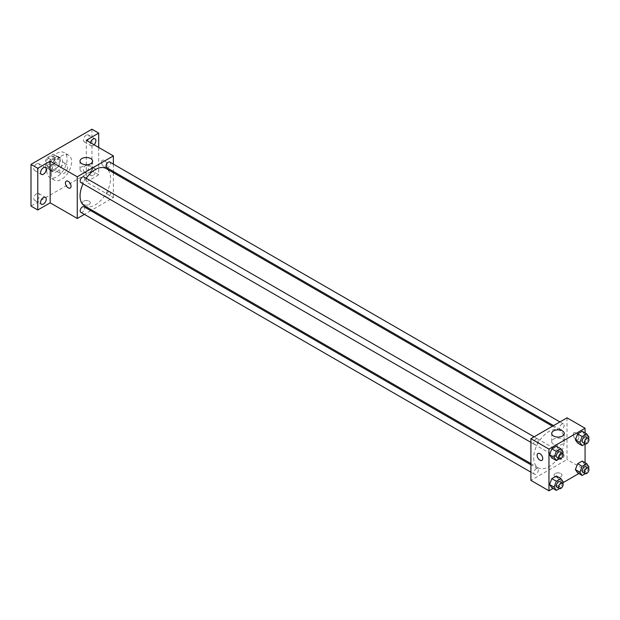 <?xml version="1.0" encoding="UTF-8"?>
<svg xmlns="http://www.w3.org/2000/svg" width="620" height="620" viewBox="0 0 620 620"><rect width="100%" height="100%" fill="white"/><g stroke="black" fill="none" stroke-linecap="round" stroke-linejoin="round"><path stroke-width="0.46" stroke-dasharray="3.1 2.33" d="M59.776 171.228A5.588 3.224 120 0 0 60.931 173.786A5.588 3.224 120 0 0 66.518 170.562A5.588 3.224 120 0 0 66.518 164.114A5.588 3.224 120 0 0 62.217 165.61A5.588 3.224 120 0 0 59.776 171.228M46.236 163.409A5.588 3.224 120 0 0 47.391 165.966A5.588 3.224 120 0 0 52.979 162.742A5.588 3.224 120 0 0 52.979 156.294A5.588 3.224 120 0 0 48.67 157.79A5.588 3.224 120 0 0 46.236 163.409M47.291 157.589L53.08 154.248A7.587 4.379 120 0 1 53.979 154.566A7.587 4.379 120 0 1 54.7 155.178L54.7 161.867A7.587 4.379 120 0 1 53.08 164.672L47.291 168.012A7.587 4.379 120 0 1 46.392 167.695A7.587 4.379 120 0 1 45.671 167.082L45.671 160.394A7.587 4.379 120 0 1 47.291 157.589L51.801 160.192L57.59 156.852L53.08 154.248M53.08 164.672L57.59 167.276L51.801 170.616L47.291 168.012M45.671 167.082L50.181 169.686L50.181 162.998L45.671 160.394M50.181 169.686A7.587 4.379 120 0 0 50.902 170.306A7.587 4.379 120 0 0 51.801 170.616M57.59 167.276A7.587 4.379 120 0 0 59.21 164.471L54.7 161.867M57.59 156.852A7.587 4.379 120 0 1 58.489 157.17A7.587 4.379 120 0 1 59.21 157.79L59.21 164.471M51.801 160.192A7.587 4.379 120 0 0 50.181 162.998M54.7 170.252A7.983 4.604 -60 0 1 50.708 170.647A7.983 4.604 -60 0 1 50.708 161.433A7.983 4.604 -60 0 1 58.691 156.829A7.983 4.604 -60 0 1 59.907 163.223A7.983 4.604 -60 0 1 54.7 170.252M56.955 171.554A7.983 4.604 120 0 0 62.171 164.525A7.983 4.604 120 0 0 60.946 158.131A7.983 4.604 120 0 0 54.793 160.27A7.983 4.604 120 0 0 51.313 168.299A7.983 4.604 120 0 0 52.964 171.949A7.983 4.604 120 0 0 56.955 171.554M59.21 157.79L54.7 155.178M46.795 170.903A14.361 8.293 120 0 0 49.77 177.475A14.361 8.293 120 0 0 64.139 169.183A14.361 8.293 120 0 0 64.139 152.597A14.361 8.293 120 0 0 53.064 156.449A14.361 8.293 120 0 0 46.795 170.903M51.313 173.507A14.361 8.293 120 0 0 54.289 180.087A14.361 8.293 120 0 0 68.65 171.794A14.361 8.293 120 0 0 68.65 155.209A14.361 8.293 120 0 0 57.582 159.053A14.361 8.293 120 0 0 51.313 173.507M86.296 135.144A3.991 2.302 120 0 0 83.684 138.663A3.991 2.302 120 0 0 84.297 141.864A3.991 2.302 120 0 0 88.288 139.554A3.991 2.302 120 0 0 88.288 134.951A3.991 2.302 120 0 0 86.296 135.144M36.642 163.812A3.991 2.302 120 0 0 34.038 167.33A3.991 2.302 120 0 0 34.65 170.531A3.991 2.302 120 0 0 38.634 168.222A3.991 2.302 120 0 0 38.634 163.618A3.991 2.302 120 0 0 36.642 163.812M36.642 193.626A3.991 2.302 120 0 0 34.038 197.144A3.991 2.302 120 0 0 34.65 200.338A3.991 2.302 120 0 0 38.634 198.036A3.991 2.302 120 0 0 38.634 193.432A3.991 2.302 120 0 0 36.642 193.626M86.296 164.959A3.991 2.302 120 0 0 83.684 168.477A3.991 2.302 120 0 0 84.297 171.678A3.991 2.302 120 0 0 88.288 169.369A3.991 2.302 120 0 0 88.288 164.765A3.991 2.302 120 0 0 86.296 164.959M91.938 129.208L91.938 170.903L31 206.088M98.704 147.452L98.704 174.809L91.938 170.903M98.704 174.809L86.296 181.978L113.375 197.617L91.799 210.072M90.752 210.676L84.367 214.365M83.475 204.453A3.991 2.302 0 0 0 87.823 204.956A3.991 2.302 0 0 0 90.288 202.825A3.991 2.302 0 0 0 86.296 200.524A3.991 2.302 0 0 0 82.305 202.825A3.991 2.302 0 0 0 83.475 204.453A3.991 2.302 0 0 0 87.823 204.956A3.991 2.302 0 0 0 90.288 202.825A3.991 2.302 0 0 0 86.296 200.524A3.991 2.302 0 0 0 82.305 202.825A3.991 2.302 0 0 0 83.475 204.453M94.077 144.77A3.991 2.302 -60 0 1 93.062 145.576A3.991 2.302 -60 0 1 91.07 145.77A3.991 2.302 -60 0 1 90.427 142.67M93.062 175.383A3.991 2.302 -60 0 1 91.07 175.584A3.991 2.302 -60 0 1 90.458 172.383A3.991 2.302 -60 0 1 93.062 168.873A3.991 2.302 -60 0 1 95.061 168.671A3.991 2.302 -60 0 1 95.674 171.872A3.991 2.302 -60 0 1 93.062 175.383M86.296 140.283L86.296 181.978M84.537 205.879A21.576 12.454 120 0 0 106.113 193.417A21.576 12.454 120 0 0 106.113 168.508M86.25 178.266A21.576 12.454 120 0 0 83.057 183.791M113.375 164.114L113.375 171.484M113.375 172.701L113.375 197.617M106.632 167.594A3.193 1.845 120 0 0 109.825 165.749A3.193 1.845 120 0 0 109.825 162.068M80.817 212.311A3.193 1.845 120 0 0 84.01 210.475A3.193 1.845 120 0 0 84.01 206.786M105.974 195.951A3.193 1.845 120 0 0 106.632 197.408A3.193 1.845 120 0 0 109.825 195.564A3.193 1.845 120 0 0 109.825 191.882A3.193 1.845 120 0 0 107.368 192.735A3.193 1.845 120 0 0 105.974 195.951M84.01 176.971A3.193 1.845 -60 0 1 84.669 178.436A3.193 1.845 -60 0 1 83.274 181.644A3.193 1.845 -60 0 1 80.817 182.505M101.525 162.107A3.991 2.302 -120 0 0 103.269 166.121A3.991 2.302 -120 0 0 106.346 167.191A3.991 2.302 -120 0 0 106.346 162.587A3.991 2.302 -120 0 0 102.354 160.278A3.991 2.302 -120 0 0 101.525 162.107A3.991 2.302 -120 0 0 103.269 166.121A3.991 2.302 -120 0 0 106.346 167.191A3.991 2.302 -120 0 0 106.346 162.587A3.991 2.302 -120 0 0 102.354 160.286A3.991 2.302 -120 0 0 101.525 162.107M66.247 181.125L66.247 181.133A3.991 2.302 60 0 1 69.324 182.195A3.991 2.302 60 0 1 71.06 186.209A3.991 2.302 60 0 1 70.238 188.038L70.231 188.038M81.856 171.926A6.277 3.627 180 0 1 80.019 169.369A6.277 3.627 180 0 1 86.296 165.742A6.277 3.627 180 0 1 92.574 169.369A6.277 3.627 180 0 1 88.699 172.717A6.277 3.627 180 0 1 81.856 171.926M533.704 457.909A21.576 12.454 120 0 0 538.175 467.782A21.576 12.454 120 0 0 559.751 455.328A21.576 12.454 120 0 0 559.751 430.412A21.576 12.454 120 0 0 543.12 436.193A21.576 12.454 120 0 0 533.704 457.909M538.307 440.339A3.193 1.845 -60 0 1 536.912 443.556A3.193 1.845 -60 0 1 534.456 444.408A3.193 1.845 -60 0 1 534.456 440.719A3.193 1.845 -60 0 1 537.649 438.882A3.193 1.845 -60 0 1 538.307 440.339M559.612 457.854A3.193 1.845 120 0 0 560.271 459.311A3.193 1.845 120 0 0 563.464 457.475A3.193 1.845 120 0 0 563.464 453.786A3.193 1.845 120 0 0 561.007 454.638A3.193 1.845 120 0 0 559.612 457.854M533.797 472.758A3.193 1.845 120 0 0 534.456 474.222A3.193 1.845 120 0 0 537.649 472.378A3.193 1.845 120 0 0 537.649 468.689A3.193 1.845 120 0 0 535.184 469.549A3.193 1.845 120 0 0 533.797 472.758M559.612 428.04A3.193 1.845 120 0 0 560.271 429.497A3.193 1.845 120 0 0 563.464 427.661A3.193 1.845 120 0 0 563.464 423.971A3.193 1.845 120 0 0 561.007 424.824A3.193 1.845 120 0 0 559.612 428.04M567.013 417.826L567.013 459.521L530.906 480.368M585.071 462.753L585.071 469.945L567.013 459.521M585.071 469.945L578.84 473.541M562.813 482.794L553.025 488.452M555.163 476.788A3.991 2.302 0 0 0 559.519 477.284A3.991 2.302 0 0 0 561.976 475.16A3.991 2.302 0 0 0 557.992 472.851A3.991 2.302 0 0 0 554.001 475.16A3.991 2.302 0 0 0 555.163 476.788A3.991 2.302 0 0 0 559.519 477.284A3.991 2.302 0 0 0 561.976 475.153A3.991 2.302 0 0 0 557.992 472.851A3.991 2.302 0 0 0 554.001 475.153A3.991 2.302 0 0 0 555.163 476.788M584.49 434.527L582.203 431.288L584.49 434.527L582.203 440.401L577.646 443.036L582.203 440.401L584.49 434.527L589 437.131M558.667 479.245L556.388 476.005L558.667 479.245L556.388 485.127L551.823 487.762L556.388 485.127L558.667 479.245L563.185 481.856M585.071 432.938L585.071 443.966M584.49 464.341L582.203 461.094L584.49 464.341L582.203 470.216L577.646 472.851L582.203 470.216L584.49 464.341L589 466.945M558.667 449.438L556.388 446.191L558.667 449.438L556.388 455.312L551.823 457.947L556.388 455.312L558.667 449.438L563.185 452.042M573.221 434.434A3.991 2.302 -120 0 0 574.965 438.456A3.991 2.302 -120 0 0 578.042 439.518A3.991 2.302 -120 0 0 578.042 434.914A3.991 2.302 -120 0 0 574.05 432.613A3.991 2.302 -120 0 0 573.221 434.434A3.991 2.302 -120 0 0 574.965 438.456A3.991 2.302 -120 0 0 578.034 439.526A3.991 2.302 -120 0 0 578.034 434.914A3.991 2.302 -120 0 0 574.05 432.613A3.991 2.302 -120 0 0 573.221 434.442M537.943 453.46L537.935 453.46A3.991 2.302 60 0 1 541.012 454.53A3.991 2.302 60 0 1 542.756 458.544A3.991 2.302 60 0 1 541.927 460.365L541.927 460.373M553.552 444.261A6.277 3.627 180 0 1 551.715 441.696A6.277 3.627 180 0 1 557.992 438.069A6.277 3.627 180 0 1 564.262 441.696A6.277 3.627 180 0 1 560.387 445.044A6.277 3.627 180 0 1 553.552 444.261M562.673 453.36L560.899 457.917L559.387 458.792M557.024 457.436A3.193 1.845 120 0 0 560.216 455.591A3.193 1.845 120 0 0 560.216 451.91M560.899 457.917L556.388 455.312M588.489 438.449L586.721 443.013L585.202 443.889M582.846 442.533A3.193 1.845 120 0 0 586.032 440.688A3.193 1.845 120 0 0 586.032 436.999M586.721 443.013L582.203 440.401M562.673 483.174L560.899 487.731L559.387 488.607M557.024 487.25A3.193 1.845 120 0 0 560.216 485.406A3.193 1.845 120 0 0 560.216 481.725M560.899 487.731L556.388 485.127M588.489 468.263L586.721 472.828L585.202 473.703M582.846 472.347A3.193 1.845 120 0 0 586.032 470.503A3.193 1.845 120 0 0 586.032 466.814M586.721 472.828L582.203 470.216M47.391 165.966L60.931 173.786M52.979 156.294L66.518 164.114M60.946 158.131L58.691 156.829M52.964 171.949L50.708 170.647M58.489 157.17L53.979 154.566M50.902 170.306L46.392 167.695M68.65 155.209L64.139 152.597M54.289 180.087L49.77 177.475M84.297 171.678L91.07 175.584M88.288 164.765L95.061 168.671M34.65 200.338L41.416 204.251M38.634 193.432L45.407 197.338M34.65 170.531L41.416 174.437M38.634 163.618L45.407 167.524M84.297 141.864L91.07 145.77M88.288 134.951L95.061 138.857M92.574 169.369L92.574 161.13M80.019 169.369L80.019 161.13M559.751 430.412L552.482 426.219M538.175 467.782L530.906 463.589M530.906 442.354L534.456 444.408M534.099 436.829L537.649 438.882M563.464 453.786L109.825 191.882M560.271 459.311L106.632 197.408M537.649 468.689L530.906 464.799M534.456 474.222L530.906 472.169M563.464 423.971L559.914 421.925M560.271 429.497L553.536 425.607M564.262 441.696L564.262 433.457M551.715 441.696L551.715 433.457"/><path stroke-width="0.93" d="M84.367 214.365L77.267 218.465L50.181 202.825L37.774 209.994L31 206.088L31 164.385L91.938 129.208L98.704 133.114L98.704 147.452M91.799 210.072L90.752 210.676M43.416 204.05A3.991 2.302 -60 0 1 41.416 204.251A3.991 2.302 -60 0 1 40.804 201.051A3.991 2.302 -60 0 1 43.416 197.54A3.991 2.302 -60 0 1 45.407 197.338A3.991 2.302 -60 0 1 46.02 200.539A3.991 2.302 -60 0 1 43.416 204.05M43.416 174.236A3.991 2.302 -60 0 1 41.416 174.437A3.991 2.302 -60 0 1 40.804 171.236A3.991 2.302 -60 0 1 43.416 167.725A3.991 2.302 -60 0 1 45.407 167.524A3.991 2.302 -60 0 1 46.02 170.725A3.991 2.302 -60 0 1 43.416 174.236M50.181 202.825L50.181 161.13L37.774 168.299L31 164.385M37.774 209.994L37.774 168.299M77.267 218.465L77.267 176.77L50.181 161.13M77.267 176.77L113.375 155.915L86.296 140.283L98.704 133.114M81.856 163.696A6.277 3.627 180 0 1 80.019 161.13A6.277 3.627 180 0 1 86.296 157.503A6.277 3.627 180 0 1 92.574 161.13A6.277 3.627 180 0 1 88.699 164.478A6.277 3.627 180 0 1 81.856 163.696M90.427 142.67A3.991 2.302 -60 0 1 93.062 139.058A3.991 2.302 -60 0 1 95.061 138.857A3.991 2.302 -60 0 1 94.077 144.77M83.057 183.791A21.576 12.454 120 0 0 80.065 195.998A21.576 12.454 120 0 0 84.537 205.879L530.906 463.589M552.482 426.219L106.113 168.508A21.576 12.454 120 0 0 86.25 178.266M113.375 155.915L113.375 164.114M113.375 171.484L113.375 172.701M559.914 421.925L109.825 162.068A3.193 1.845 120 0 0 107.368 162.921A3.193 1.845 120 0 0 105.974 166.137A3.193 1.845 120 0 0 106.632 167.594L553.536 425.607M530.906 464.799L84.01 206.786A3.193 1.845 120 0 0 81.546 207.638A3.193 1.845 120 0 0 80.158 210.854A3.193 1.845 120 0 0 80.817 212.311L530.906 472.169M530.906 442.354L80.817 182.505A3.193 1.845 -60 0 1 80.817 178.816A3.193 1.845 -60 0 1 84.01 176.971L534.099 436.829M71.06 186.217A3.991 2.302 60 0 1 70.231 188.038A3.991 2.302 60 0 1 66.247 185.737A3.991 2.302 60 0 1 66.247 181.133A3.991 2.302 60 0 1 69.316 182.195A3.991 2.302 60 0 1 71.06 186.217M70.238 188.038A3.991 2.302 60 0 1 66.247 185.737A3.991 2.302 60 0 1 66.247 181.125M553.025 488.452L548.964 490.792L530.906 480.368L530.906 438.673L567.013 417.826L585.071 428.25L585.071 432.938M578.84 473.541L562.813 482.794M577.646 443.036L575.368 439.797L577.646 433.915L582.203 431.288L577.646 433.915L575.368 439.797L577.646 443.036L582.157 445.64L579.878 442.401L582.157 436.526L586.721 433.892L589 437.131L588.489 438.449M551.823 487.762L549.545 484.514L551.823 478.64L556.388 476.005L551.823 478.64L549.545 484.514L551.823 487.762L556.341 490.366L554.063 487.118L556.341 481.244L560.899 478.609L563.185 481.856L562.673 483.174M585.071 443.966L585.071 462.753M548.964 490.792L548.964 449.097L585.071 428.25M577.646 472.851L575.368 469.611L577.646 463.729L582.203 461.094L577.646 463.729L575.368 469.611L577.646 472.851L582.157 475.455L579.878 472.215L582.157 466.333L586.721 463.706L589 466.945L588.489 468.263M551.823 457.947L549.545 454.7L551.823 448.826L556.388 446.191L551.823 448.826L549.545 454.7L551.823 457.947L556.341 460.552L554.063 457.304L556.341 451.43L560.899 448.795L563.185 452.042L562.673 453.36M548.964 449.097L530.906 438.673M553.552 436.023A6.277 3.627 180 0 1 551.715 433.457A6.277 3.627 180 0 1 557.992 429.838A6.277 3.627 180 0 1 564.262 433.457A6.277 3.627 180 0 1 560.387 436.805A6.277 3.627 180 0 1 553.552 436.023M542.756 458.544A3.991 2.302 60 0 1 541.927 460.373A3.991 2.302 60 0 1 537.935 458.064A3.991 2.302 60 0 1 537.935 453.46A3.991 2.302 60 0 1 541.012 454.53A3.991 2.302 60 0 1 542.756 458.544M541.927 460.365A3.991 2.302 60 0 1 537.943 458.064A3.991 2.302 60 0 1 537.943 453.46M559.387 458.792L556.341 460.552M562.472 453.212L560.216 451.91A3.193 1.845 120 0 0 557.76 452.763A3.193 1.845 120 0 0 556.365 455.979A3.193 1.845 120 0 0 557.024 457.436L559.279 458.738A3.193 1.845 120 0 0 562.472 456.901A3.193 1.845 120 0 0 562.472 453.212A3.193 1.845 120 0 0 560.015 454.065A3.193 1.845 120 0 0 558.62 457.281A3.193 1.845 120 0 0 559.279 458.738M554.063 457.304L549.545 454.7M556.341 451.43L551.823 448.826M560.899 448.795L556.388 446.191M585.202 443.889L582.157 445.64M588.295 438.309L586.032 436.999A3.193 1.845 120 0 0 583.575 437.86A3.193 1.845 120 0 0 582.18 441.068A3.193 1.845 120 0 0 582.846 442.533L585.102 443.835A3.193 1.845 120 0 0 588.295 441.99A3.193 1.845 120 0 0 588.295 438.309A3.193 1.845 120 0 0 585.83 439.161A3.193 1.845 120 0 0 584.443 442.37A3.193 1.845 120 0 0 585.102 443.835M579.878 442.401L575.368 439.797M582.157 436.526L577.646 433.915M586.721 433.892L582.203 431.288M559.387 488.607L556.341 490.366M562.472 483.026L560.216 481.725A3.193 1.845 120 0 0 557.76 482.577A3.193 1.845 120 0 0 556.365 485.793A3.193 1.845 120 0 0 557.024 487.25L559.279 488.552A3.193 1.845 120 0 0 562.472 486.708A3.193 1.845 120 0 0 562.472 483.026A3.193 1.845 120 0 0 560.015 483.879A3.193 1.845 120 0 0 558.62 487.095A3.193 1.845 120 0 0 559.279 488.552M554.063 487.118L549.545 484.514M556.341 481.244L551.823 478.64M560.899 478.609L556.388 476.005M585.202 473.703L582.157 475.455M588.295 468.115L586.032 466.814A3.193 1.845 120 0 0 583.575 467.674A3.193 1.845 120 0 0 582.18 470.882A3.193 1.845 120 0 0 582.846 472.347L585.102 473.649A3.193 1.845 120 0 0 588.295 471.805A3.193 1.845 120 0 0 588.295 468.115A3.193 1.845 120 0 0 585.83 468.976A3.193 1.845 120 0 0 584.443 472.184A3.193 1.845 120 0 0 585.102 473.649M579.878 472.215L575.368 469.611M582.157 466.333L577.646 463.729M586.721 463.706L582.203 461.094"/></g></svg>
